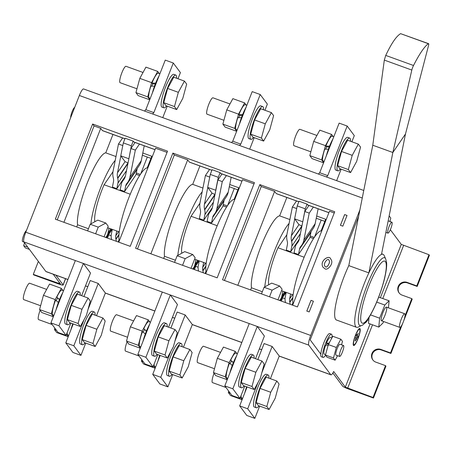 <?xml version="1.0" encoding="UTF-8"?>
<svg xmlns="http://www.w3.org/2000/svg" width="452" height="452" viewBox="0 0 452 452"><rect width="100%" height="100%" fill="white"/><g stroke="black" fill="none" stroke-linecap="round" stroke-linejoin="round"><path stroke-width="0.68" d="M383.612 321.53L383.098 322.841L378.793 327.09L368.493 323.355L369.064 317.361M378.793 327.09L379.635 318.185L370.538 314.886M379.635 318.185L384.793 305.027L389.104 300.778L378.714 297.133M389.104 300.778L388.432 307.84M384.793 305.027L376.725 302.106M381.318 320.637A7.255 1.435 -70.1 0 1 382.759 313.004A7.255 1.435 -70.1 0 1 386.42 307.111A7.255 1.435 -70.1 0 1 385.296 314.422A7.255 1.435 -70.1 0 1 381.477 320.756A7.255 1.435 -70.1 0 1 381.318 320.637M364.719 323.112A15.238 3.017 109.9 0 0 367.832 319.83M401.252 319.208A7.255 1.435 109.9 0 0 399.8 327.395A7.255 1.435 109.9 0 0 403.291 321.943A7.255 1.435 109.9 0 0 404.743 313.75A7.255 1.435 109.9 0 0 401.252 319.208M316.908 135.476L299.908 129.317A8.707 1.723 109.9 0 0 295.32 136.916A8.707 1.723 109.9 0 0 293.975 145.691L310.863 151.81M350.503 141.273A17.419 3.446 109.9 0 0 349.69 138.092A17.419 3.446 109.9 0 0 340.514 153.296A17.419 3.446 109.9 0 0 337.825 170.845A17.419 3.446 109.9 0 0 340.486 168.918M358.329 144.109L347.628 140.233L341.52 151.465L337.65 165.698L339.881 168.703L350.582 172.579L356.69 161.347L360.566 147.115L358.329 144.109L352.221 155.341L348.351 169.579L350.582 172.579M349.69 138.092L347.684 137.363A17.419 3.446 109.9 0 0 338.508 152.567A17.419 3.446 109.9 0 0 335.813 170.116L337.825 170.845M352.221 155.341L341.52 151.465M348.351 169.579L337.65 165.698M333.197 136.594L331.576 134.413L319.807 130.148L313.699 141.38L309.829 155.618L312.061 158.624L323.592 162.799M309.829 155.618L321.598 159.884L323.655 162.647M313.699 141.38L325.468 145.646L321.598 159.884M331.576 134.413L325.468 145.646M329.548 146.132L325.864 146.126L326.474 146.945L329.22 146.951M325.864 146.126A13.21 2.616 -70.1 0 1 332.203 136.233L333.779 136.803M324.135 161.409L323.203 161.07A13.21 2.616 -70.1 0 1 324.745 149.194L328.401 149.137M326.508 146.945A8.707 1.723 109.9 0 0 325.7 149.177M333.034 138.713A17.419 3.446 109.9 0 0 326.276 155.951M229.966 103.971L212.965 97.813A8.707 1.723 109.9 0 0 208.378 105.412A8.707 1.723 109.9 0 0 207.027 114.186L223.921 120.305M263.556 109.768A17.419 3.446 109.9 0 0 262.748 106.587A17.419 3.446 109.9 0 0 253.572 121.786A17.419 3.446 109.9 0 0 250.877 139.335A17.419 3.446 109.9 0 0 253.538 137.414M271.386 112.605L260.685 108.729L254.578 119.961L250.707 134.193L252.939 137.199L263.64 141.075L269.748 129.843L273.618 115.61L271.386 112.605L265.279 123.837L261.403 138.069L263.64 141.075M262.748 106.587L260.742 105.858A17.419 3.446 109.9 0 0 251.566 121.063A17.419 3.446 109.9 0 0 248.871 138.611L250.877 139.335M265.279 123.837L254.578 119.961M261.403 138.069L250.707 134.193M143.024 72.467L126.018 66.303A8.707 1.723 109.9 0 0 121.435 73.908A8.707 1.723 109.9 0 0 120.085 82.682L136.973 88.801M176.613 78.264A17.419 3.446 109.9 0 0 175.8 75.083A17.419 3.446 109.9 0 0 166.63 90.281A17.419 3.446 109.9 0 0 163.935 107.83A17.419 3.446 109.9 0 0 166.596 105.909M184.444 81.1L173.743 77.219L167.635 88.451L163.76 102.689L165.997 105.695L176.698 109.57L182.806 98.338L186.676 84.1L184.444 81.1L178.337 92.332L174.461 106.565L176.698 109.57M175.8 75.083L173.794 74.354A17.419 3.446 109.9 0 0 164.624 89.558A17.419 3.446 109.9 0 0 161.929 107.107L163.935 107.83M178.337 92.332L167.635 88.451M174.461 106.565L163.76 102.689M246.255 105.09L244.634 102.909L232.865 98.643L226.757 109.876L222.881 124.114L225.119 127.114L236.65 131.295M222.881 124.114L234.656 128.379L236.707 131.142M226.757 109.876L238.526 114.141L234.656 128.379M244.634 102.909L238.526 114.141M242.605 114.622L238.922 114.622L239.532 115.441L242.278 115.446M238.922 114.622A13.21 2.616 -70.1 0 1 245.261 104.728L246.837 105.299M237.193 129.899L236.26 129.566A13.21 2.616 -70.1 0 1 237.803 117.689L241.458 117.633M239.566 115.441A8.707 1.723 109.9 0 0 238.752 117.673M246.086 107.209A17.419 3.446 109.9 0 0 239.334 124.441M159.313 73.586L157.691 71.405L145.923 67.139L139.815 78.371L135.939 92.609L138.171 95.609L149.702 99.79M135.939 92.609L147.708 96.875L149.765 99.638M139.815 78.371L151.584 82.637L147.708 96.875M157.691 71.405L151.584 82.637M155.657 83.117L151.979 83.117L152.59 83.936L155.335 83.942M151.979 83.117A13.21 2.616 -70.1 0 1 158.319 73.224L159.889 73.795M150.25 98.395L149.318 98.056A13.21 2.616 -70.1 0 1 150.861 86.185L154.516 86.129M152.618 83.936A8.707 1.723 109.9 0 0 151.81 86.168M159.144 75.704A17.419 3.446 109.9 0 0 152.392 92.937M40.612 305.733L23.719 299.614A8.707 1.723 -70.1 0 1 25.069 290.839A8.707 1.723 -70.1 0 1 29.657 283.234L46.658 289.399M70.229 322.841A17.419 3.446 -70.1 0 1 67.568 324.762A17.419 3.446 -70.1 0 1 70.263 307.213A17.419 3.446 -70.1 0 1 79.439 292.015A17.419 3.446 -70.1 0 1 80.247 295.196M80.332 326.502L69.631 322.626L67.393 319.62L71.269 305.382L77.377 294.15L88.078 298.032L90.31 301.032L86.439 315.27L80.332 326.502L78.094 323.496L81.97 309.264L88.078 298.032M67.568 324.762L65.563 324.039A17.419 3.446 -70.1 0 1 68.258 306.49A17.419 3.446 -70.1 0 1 77.428 291.286L79.439 292.015M78.094 323.496L67.393 319.62M81.97 309.264L71.269 305.382M53.342 316.722L41.81 312.541L39.573 309.541L43.448 295.303L49.556 284.071L61.325 288.336L62.947 290.517M43.448 295.303L55.217 299.569L61.325 288.336M39.573 309.541L51.347 313.807L55.217 299.569M53.398 316.569L51.347 313.807M63.529 290.726L61.952 290.156A13.21 2.616 109.9 0 0 56.816 297.196L59.432 299.71M58.364 302.473L55.585 300.117A13.21 2.616 109.9 0 0 52.952 314.987L53.884 315.327M56.308 300.727A8.707 1.723 -70.1 0 1 57.477 298.077M56.025 309.869A17.419 3.446 -70.1 0 1 62.777 292.636M56.816 297.196L59.528 299.478M140.284 348.226L128.752 344.045L126.515 341.045L130.391 326.807L136.498 315.575L148.267 319.841L149.889 322.022M130.391 326.807L142.16 331.073L148.267 319.841M126.515 341.045L138.289 345.311L142.16 331.073M140.34 348.074L138.289 345.311M150.471 322.231L148.894 321.66A13.21 2.616 109.9 0 0 143.759 328.7L146.375 331.214M145.307 333.983L142.527 331.621A13.21 2.616 109.9 0 0 139.894 346.498L140.826 346.831M143.25 332.231A8.707 1.723 -70.1 0 1 144.425 329.581M142.968 341.373A17.419 3.446 -70.1 0 1 149.725 324.14M143.759 328.7L146.471 330.983M127.554 337.237L110.667 331.118A8.707 1.723 -70.1 0 1 112.011 322.344A8.707 1.723 -70.1 0 1 116.599 314.745L133.6 320.903M157.172 354.345A17.419 3.446 -70.1 0 1 154.511 356.266A17.419 3.446 -70.1 0 1 157.206 338.717A17.419 3.446 -70.1 0 1 166.381 323.519A17.419 3.446 -70.1 0 1 167.195 326.7M167.274 358.007L156.573 354.131L154.341 351.125L158.211 336.893L164.319 325.66L175.02 329.536L177.257 332.542L173.382 346.774L167.274 358.007L165.042 355.001L168.912 340.768L175.02 329.536M154.511 356.266L152.505 355.543A17.419 3.446 -70.1 0 1 155.2 337.994A17.419 3.446 -70.1 0 1 164.375 322.79L166.381 323.519M165.042 355.001L154.341 351.125M168.912 340.768L158.211 336.893M227.226 379.731L215.694 375.555L213.463 372.55L217.333 358.312L223.441 347.079L235.215 351.345L236.831 353.526M217.333 358.312L229.107 362.577L235.215 351.345M213.463 372.55L225.232 376.815L229.107 362.577M227.288 379.578L225.232 376.815M237.413 353.735L235.837 353.165A13.21 2.616 109.9 0 0 230.701 360.204L233.317 362.719M232.249 365.487L229.475 363.125A13.21 2.616 109.9 0 0 226.842 378.002L227.774 378.341M230.198 363.741A8.707 1.723 -70.1 0 1 231.367 361.086M229.91 372.883A17.419 3.446 -70.1 0 1 236.667 355.645M230.701 360.204L233.413 362.487M214.497 368.742L197.609 362.623A8.707 1.723 -70.1 0 1 198.953 353.848A8.707 1.723 -70.1 0 1 203.541 346.249L220.548 352.407M244.12 385.85A17.419 3.446 -70.1 0 1 241.458 387.776A17.419 3.446 -70.1 0 1 244.148 370.228A17.419 3.446 -70.1 0 1 253.323 355.023A17.419 3.446 -70.1 0 1 254.137 358.204M254.216 389.511L243.515 385.635L241.283 382.629L245.153 368.397L251.261 357.165L261.962 361.041L264.2 364.046L260.324 378.279L254.216 389.511L251.984 386.511L255.855 372.273L261.962 361.041M241.458 387.776L239.453 387.048A17.419 3.446 -70.1 0 1 242.142 369.499A17.419 3.446 -70.1 0 1 251.318 354.295L253.323 355.023M251.984 386.511L241.283 382.629M255.855 372.273L245.153 368.397M214.022 373.301A8.707 1.723 109.9 0 0 212.474 382.612L226.028 387.522M269.002 378.194A17.419 3.446 109.9 0 0 268.189 375.013A17.419 3.446 109.9 0 0 259.815 388.104A17.419 3.446 109.9 0 0 256.324 407.766A17.419 3.446 109.9 0 0 258.985 405.845M276.833 381.03L266.132 377.154L260.024 388.387L256.148 402.625L258.386 405.625L269.087 409.506L275.195 398.274L279.065 384.036L276.833 381.03L270.725 392.263L266.849 406.501L269.087 409.506M268.189 375.013L266.183 374.29A17.419 3.446 109.9 0 0 257.809 387.375A17.419 3.446 109.9 0 0 254.318 407.037L256.324 407.766M266.849 406.501L256.148 402.625M270.725 392.263L260.024 388.387M228.712 391.133L228.328 392.539L230.56 395.545L242.091 399.721M240.419 397.235L242.153 399.568M228.328 392.539L230.283 393.251M242.639 398.331L241.707 397.992A13.21 2.616 -70.1 0 1 241.097 395.506M246.651 386.771A17.419 3.446 109.9 0 0 244.781 392.873M141.77 359.628L141.386 361.035L143.617 364.041L155.149 368.216M153.471 365.73L155.211 368.064M141.386 361.035L143.34 361.747M155.697 366.826L154.765 366.487A13.21 2.616 -70.1 0 1 154.149 364.001M159.709 355.266A17.419 3.446 109.9 0 0 157.833 361.368M127.074 341.797A8.707 1.723 109.9 0 0 125.532 351.108L139.08 356.018M182.06 346.69A17.419 3.446 109.9 0 0 181.246 343.509A17.419 3.446 109.9 0 0 172.867 356.6A17.419 3.446 109.9 0 0 169.381 376.262A17.419 3.446 109.9 0 0 172.042 374.341M189.885 349.526L179.184 345.65L173.082 356.882L169.206 371.115L171.438 374.12L182.139 377.996L188.247 366.77L192.123 352.532L189.885 349.526L183.778 360.758L179.907 374.996L182.139 377.996M181.246 343.509L179.241 342.786A17.419 3.446 109.9 0 0 170.862 355.871A17.419 3.446 109.9 0 0 167.376 375.533L169.381 376.262M179.907 374.996L169.206 371.115M183.778 360.758L173.082 356.882M54.822 328.124L54.443 329.531L56.675 332.536L68.207 336.712M66.529 334.226L68.269 336.559M54.443 329.531L56.398 330.237M68.749 335.322L67.817 334.983A13.21 2.616 -70.1 0 1 67.207 332.497M72.766 323.762A17.419 3.446 109.9 0 0 70.891 329.864M40.132 310.292A8.707 1.723 109.9 0 0 38.589 319.604L52.138 324.513M95.118 315.185A17.419 3.446 109.9 0 0 94.304 312.004A17.419 3.446 109.9 0 0 85.925 325.095A17.419 3.446 109.9 0 0 82.439 344.757A17.419 3.446 109.9 0 0 85.095 342.836M102.943 318.022L92.242 314.146L86.134 325.378L82.264 339.61L84.496 342.616L95.197 346.492L101.304 335.26L105.18 321.027L102.943 318.022L96.835 329.254L92.965 343.492L95.197 346.492M94.304 312.004L92.298 311.281A17.419 3.446 109.9 0 0 83.919 324.366A17.419 3.446 109.9 0 0 80.428 344.028L82.439 344.757M92.965 343.492L82.264 339.61M96.835 329.254L86.134 325.378M390.003 221.045L390.494 221.712M70.896 323.084L66.077 335.373L58.054 332.469L50.923 322.881L75.348 260.555L23.854 241.893A8.707 1.723 -70.1 0 1 25.781 232.209L310.693 335.446L359.899 209.886M310.693 335.446A8.707 1.723 109.9 0 0 308.761 345.13L330.757 374.708A8.707 1.723 109.9 0 0 330.943 374.855A8.707 1.723 109.9 0 0 333.7 371.516L345.322 387.132L370.092 323.937M331.909 337.932A12.34 2.441 109.9 0 0 331.48 334.209L329.74 333.576A12.34 2.441 109.9 0 0 324.632 340.848A12.34 2.441 109.9 0 0 320.784 354.136L310.191 339.893L358.611 216.344L310.191 339.898L320.779 354.142A12.34 2.441 109.9 0 0 321.332 356.775L323.073 357.408A12.34 2.441 109.9 0 0 325.553 355.193M360.012 328.627A9.074 1.797 109.9 0 0 359.82 328.48A9.074 1.797 109.9 0 0 355.04 336.395A9.074 1.797 109.9 0 0 353.639 345.537A9.074 1.797 109.9 0 0 358.21 338.169A9.074 1.797 109.9 0 0 360.012 328.627M380.403 297.625L401.269 244.385L390.347 229.701M55.895 275.189L63.088 284.862A5.079 0.644 21.4 0 1 63.139 285.02A5.079 0.644 21.4 0 1 59.122 284.127L33.708 274.918L33.301 274.37L60.438 283.963L53.217 274.217M67.907 279.539L46.031 271.612A8.707 1.723 -70.1 0 1 45.85 271.471L67.936 279.472M23.854 241.893L45.85 271.471M362.267 197.999L79.366 95.491L25.781 232.209M79.366 95.491A8.707 1.723 -70.1 0 1 83.552 88.942L363.764 190.484M355.984 337.181L356.854 338.339L356.419 339.492L355.554 338.333L356.001 337.192L356.848 338.339L356.419 339.492M359.713 329.389A8.249 1.633 109.9 0 0 359.538 329.254A8.249 1.633 109.9 0 0 355.193 336.452A8.249 1.633 109.9 0 0 353.916 344.757A8.249 1.633 109.9 0 0 358.074 338.062A8.249 1.633 109.9 0 0 359.713 329.389M355.543 339.486L355.82 339.859L355.385 341.011L355.097 340.627L355.532 339.475L355.814 339.853L355.385 341.006M358.204 333.186L357.413 335.599L358.097 336.525L357.662 337.678L356.103 335.582L356.538 334.429L357.238 335.367L358.204 333.186L357.413 335.599M38.375 261.42L33.301 274.37M402.907 322.886L390.923 353.464L390.517 352.916L380.816 349.402A6.893 6.701 -36.6 0 0 372.793 359.882A6.893 6.701 -36.6 0 0 375.827 362.131L385.522 365.645L373.047 397.483L345.322 387.132M390.923 353.464L381.222 349.95A6.893 6.701 -36.6 0 0 373.002 360.148M332.87 373.013L342.65 386.166A5.079 0.644 -158.6 0 0 348.04 388.822L373.454 398.031L385.935 366.193L385.522 365.645M399.263 293.128A6.893 6.701 143.4 0 1 407.489 282.929L407.082 282.381A6.893 6.701 143.4 0 0 399.054 292.862A6.893 6.701 143.4 0 0 402.094 295.116L411.789 298.625L404.992 315.971M403.653 320.971L412.196 299.173L411.789 298.625M401.269 244.385L428.993 254.73L429.4 255.278L417.185 286.444L416.778 285.896L407.082 282.381M417.185 286.444L407.489 282.929M373.454 398.031L373.047 397.483M428.993 254.73L416.778 285.896M400.749 326.796L390.517 352.916M268.759 284.72A29.973 5.932 -70.1 0 1 277.969 247.752L286.862 234.741M304.139 257.233L277.969 247.752M309.936 237.277L313.518 238.571M296.681 208.57L292.376 207.01L286.963 234.159A20.752 16.131 -145.6 0 0 287.195 241.012L287.286 241.385A9.724 7.56 34.4 0 1 287.393 244.594L286.302 250.092L290.715 251.691L299.303 239.125M298.473 254.499L299.569 249.007A9.724 7.56 34.4 0 1 300.501 246.764A9.724 7.56 34.4 0 1 300.857 246.3L301.072 246.041A20.752 16.131 -145.6 0 0 301.823 245.046A20.752 16.131 -145.6 0 0 303.817 240.266L309.23 213.118L304.812 211.513L299.405 238.667A15.967 12.407 34.4 0 1 297.874 242.345A15.967 12.407 34.4 0 1 297.292 243.108L297.071 243.368A14.515 11.277 -145.6 0 0 296.546 244.063A14.515 11.277 -145.6 0 0 295.156 247.402L294.06 252.9L298.473 254.499L309.812 237.91L310.908 232.413A9.724 7.56 34.4 0 1 311.264 231.238M298.97 224.65L294.727 218.949L291.376 235.758L298.97 224.65L301.936 225.972M292.376 207.01L296.506 200.965M290.715 251.691L291.811 246.193A14.515 11.277 -145.6 0 0 291.647 241.402L291.557 241.029A15.967 12.407 34.4 0 1 291.376 235.758M304.812 211.513L308.942 205.474M309.23 213.118L313.36 207.072M301.823 245.046L313.168 228.458A20.752 16.131 -145.6 0 0 315.157 223.678L318.123 208.796M264.799 286.867A39.912 7.899 -70.1 0 1 289.105 223.412M289.873 219.559L279.647 215.853A39.912 7.899 109.9 0 0 261.171 245.939A39.912 7.899 109.9 0 0 251.448 287.8L262.329 291.738M321.688 231.085L321.112 230.876A39.912 7.899 109.9 0 0 302.637 260.962A39.912 7.899 109.9 0 0 292.913 302.823L293.495 303.032M282.845 291.173L281.884 295.992A14.515 11.277 34.4 0 1 280.494 299.337A14.515 11.277 34.4 0 1 279.969 300.032L279.748 300.292A15.967 12.407 -145.6 0 0 279.613 300.461M285.048 298.732L282.636 297.862L281.364 301.094M290.608 293.986L289.647 298.806A9.724 7.56 -145.6 0 0 289.755 302.015L289.845 302.388A20.752 16.131 34.4 0 1 290.207 304.298M285.54 302.608A15.967 12.407 -145.6 0 0 285.483 302.371L285.393 301.998A14.515 11.277 34.4 0 1 285.229 297.207L286.189 292.382M222.994 205.767L226.576 207.067M181.817 253.216A29.973 5.932 -70.1 0 1 191.026 216.248L199.92 203.236M217.197 225.729L191.026 216.248M209.739 177.065L205.428 175.506L200.021 202.654A20.752 16.131 -145.6 0 0 200.253 209.508L200.343 209.881A9.724 7.56 34.4 0 1 200.451 213.09L199.355 218.587L203.773 220.186L212.361 207.621M211.53 222.994L212.626 217.497A9.724 7.56 34.4 0 1 213.559 215.259A9.724 7.56 34.4 0 1 213.909 214.796L214.129 214.536A20.752 16.131 -145.6 0 0 214.881 213.542A20.752 16.131 -145.6 0 0 216.875 208.762L222.282 181.608L217.87 180.009L212.463 207.163A15.967 12.407 34.4 0 1 210.926 210.841A15.967 12.407 34.4 0 1 210.349 211.604L210.129 211.864A14.515 11.277 -145.6 0 0 209.604 212.559A14.515 11.277 -145.6 0 0 208.208 215.898L207.112 221.395L211.53 222.994L222.87 206.406L223.966 200.908A9.724 7.56 34.4 0 1 224.322 199.733M212.028 193.145L207.784 187.444L204.434 204.253L212.028 193.145L214.988 194.467M205.428 175.506L209.564 169.46M203.773 220.186L204.863 214.689A14.515 11.277 -145.6 0 0 204.705 209.897L204.615 209.525A15.967 12.407 34.4 0 1 204.434 204.253M217.87 180.009L222 173.969M222.282 181.608L226.412 175.568M214.881 213.542L226.22 196.953A20.752 16.131 -145.6 0 0 228.215 192.168L231.181 177.291M175.387 260.233L164.505 256.29L163.664 258.442M177.856 255.363A39.912 7.899 -70.1 0 1 202.163 191.908M199.908 165.963L192.699 184.348L202.931 188.055M192.699 184.348A39.912 7.899 109.9 0 0 174.223 214.434A39.912 7.899 109.9 0 0 164.505 256.29M206.547 271.528L205.971 271.319A39.912 7.899 109.9 0 1 215.689 229.458A39.912 7.899 109.9 0 1 234.164 199.372L234.746 199.581M195.902 259.668L194.942 264.488A14.515 11.277 34.4 0 1 193.552 267.833A14.515 11.277 34.4 0 1 193.021 268.528L192.806 268.787A15.967 12.407 -145.6 0 0 192.665 268.951M198.106 267.228L195.693 266.352L194.422 269.59M203.66 262.476L202.699 267.301A9.724 7.56 -145.6 0 0 202.807 270.511L202.903 270.884A20.752 16.131 34.4 0 1 203.264 272.793M198.597 271.104A15.967 12.407 -145.6 0 0 198.541 270.867L198.451 270.494A14.515 11.277 34.4 0 1 198.287 265.703L199.247 260.877M122.797 145.561L118.486 143.996L113.079 171.15A20.752 16.131 -145.6 0 0 113.305 178.003L113.401 178.376A9.724 7.56 34.4 0 1 113.508 181.585L112.412 187.077L116.825 188.682L125.413 176.116M124.582 191.49L125.679 185.992A9.724 7.56 34.4 0 1 126.616 183.755A9.724 7.56 34.4 0 1 126.967 183.292L127.187 183.032A20.752 16.131 -145.6 0 0 127.939 182.037A20.752 16.131 -145.6 0 0 129.933 177.257L135.34 150.104L130.927 148.505L125.515 175.658A15.967 12.407 34.4 0 1 123.984 179.337A15.967 12.407 34.4 0 1 123.407 180.099L123.187 180.359A14.515 11.277 -145.6 0 0 122.661 181.054A14.515 11.277 -145.6 0 0 121.266 184.393L120.17 189.891L124.582 191.49L135.928 174.901L137.018 169.404A9.724 7.56 34.4 0 1 137.374 168.229M130.255 194.224L104.084 184.744L112.972 171.732M136.052 174.263L139.634 175.562M125.085 161.641L120.842 155.94L117.492 172.749L125.085 161.641L128.046 162.963M118.486 143.996L122.616 137.956M116.825 188.682L117.921 183.184A14.515 11.277 -145.6 0 0 117.763 178.393L117.667 178.02A15.967 12.407 34.4 0 1 117.492 172.749M130.927 148.505L135.058 142.465M135.34 150.104L139.47 144.064M127.939 182.037L139.278 165.443A20.752 16.131 -145.6 0 0 141.273 160.663L144.233 145.787M94.875 221.712A29.973 5.932 -70.1 0 1 104.084 184.744M119.605 240.023L119.029 239.814A39.912 7.899 109.9 0 1 128.747 197.953A39.912 7.899 109.9 0 1 147.222 167.867L147.798 168.076M88.445 228.729L77.563 224.785L76.721 226.938M90.914 223.859A39.912 7.899 -70.1 0 1 115.22 160.403M112.96 134.453L105.757 152.844L115.989 156.55M105.757 152.844A39.912 7.899 109.9 0 0 87.281 182.924A39.912 7.899 109.9 0 0 77.563 224.785M108.96 228.164L108 232.983A14.515 11.277 34.4 0 1 106.604 236.328A14.515 11.277 34.4 0 1 106.079 237.023L105.858 237.283A15.967 12.407 -145.6 0 0 105.723 237.447M111.164 235.724L108.746 234.848L107.48 238.085M116.718 230.972L115.757 235.797A9.724 7.56 -145.6 0 0 115.865 239.006L115.955 239.379A20.752 16.131 34.4 0 1 116.322 241.289M111.655 239.6A15.967 12.407 -145.6 0 0 111.599 239.362L111.503 238.989A14.515 11.277 34.4 0 1 111.345 234.198L112.305 229.373M84.061 319.637L73.817 345.78L80.948 355.368L85.761 343.074M96.496 315.688L105.372 293.037L154.878 310.976M80.948 355.368L72.919 352.458L65.794 342.876L73.218 323.926M87.942 309.733L98.242 283.455L90.219 280.545L83.953 296.535M73.817 345.78L65.794 342.876M98.242 283.455L105.372 293.037M105.825 223.034L98.231 227.147L90.202 224.243L97.796 220.124L105.825 223.034L108.22 226.254L104.067 236.848M87.603 230.882L90.202 224.243M95.626 233.791L98.231 227.147M66.077 335.373L58.952 325.79L83.377 263.459L90.502 273.048L81.631 295.693M58.952 325.79L50.923 322.881M157.838 354.588L153.025 366.883L144.996 363.973L137.866 354.385L162.296 292.06L75.348 260.555M192.767 254.538L185.173 258.651L177.144 255.747L184.744 251.628L192.767 254.538L195.162 257.759L191.01 268.352M174.545 262.386L177.144 255.747M182.568 265.296L185.173 258.651M153.025 366.883L145.894 357.295L170.319 294.97L177.45 304.552L168.573 327.197M145.894 357.295L137.866 354.385M244.781 386.093L239.967 398.387L231.938 395.477L224.813 385.889L249.238 323.564L162.296 292.06M171.003 351.147L160.759 377.284L167.89 386.872L172.704 374.578M183.439 347.192L192.315 324.542L241.826 342.486M167.89 386.872L159.861 383.963L152.736 374.38L160.161 355.43M174.89 341.237L185.184 314.959L177.161 312.049L170.896 328.039M160.759 377.284L152.736 374.38M185.184 314.959L192.315 324.542M257.951 382.652L247.702 408.794L254.832 418.377L259.651 406.082M270.381 378.697L279.257 356.046L330.757 374.708M254.832 418.377L246.809 415.467L239.679 405.885L247.103 386.935M261.832 372.742L272.132 346.464L264.104 343.554L257.838 359.543M247.702 408.794L239.679 405.885M272.132 346.464L279.257 356.046M279.709 286.043L272.115 290.161L264.092 287.252L271.686 283.133L279.709 286.043L282.104 289.269L277.957 299.857M261.488 293.89L264.092 287.252M269.516 296.8L272.115 290.161M239.967 398.387L232.837 388.799L257.261 326.474L264.392 336.056L255.516 358.702M232.837 388.799L224.813 385.889M308.761 345.13L249.238 323.564M140.374 174.432L136.312 172.958M147.318 157.042L140.679 173.98M128.775 158.725L120.752 155.816L123.323 142.9L125.164 138.21L133.187 141.12L131.351 145.81L128.865 158.844M123.323 142.9L131.351 145.81M155.008 149.691L133.95 142.064A7.255 1.435 -70.1 0 1 133.798 141.939L155.03 149.635M133.187 141.12L133.798 141.939M177.992 78.761L180.41 72.602L173.28 63.014L153.844 112.61L145.821 109.7L144.561 111.051M153.844 112.61L152.584 113.96M173.28 63.014L165.257 60.11L145.821 109.7M167.263 106.152L162.754 117.644M314.259 237.441L310.196 235.967M321.202 220.051L314.564 236.989M302.665 221.734L294.636 218.824L297.213 205.914L299.049 201.219L307.077 204.129L305.236 208.818L302.755 221.859M297.213 205.914L305.236 208.818M328.892 212.7L307.84 205.072A7.255 1.435 -70.1 0 1 307.688 204.948L328.915 212.643M307.077 204.129L307.688 204.948M351.882 141.77L354.295 135.611L347.17 126.029L327.734 175.619L319.705 172.715L318.445 174.06M327.734 175.619L326.474 176.969M347.17 126.029L339.141 123.119L319.705 172.715M341.147 169.161L336.644 180.653M227.316 205.937L223.254 204.462M234.26 188.546L227.622 205.485M207.694 187.32L210.265 174.41L212.107 169.715L220.13 172.624L218.293 177.314L215.717 190.23L207.784 187.444M210.265 174.41L218.293 177.314M264.94 110.265L267.352 104.107L260.222 94.525L240.786 144.115L232.763 141.21L231.503 142.555M240.786 144.115L239.526 145.465M260.222 94.525L252.199 91.615L232.763 141.21M254.205 137.657L249.702 149.149M130.232 246.329L167.528 151.16L92.62 124.017L55.325 219.186L130.232 246.329M167.048 152.386L155.578 148.233L118.763 242.176M124.933 138.792L102.519 130.673A7.255 1.435 -70.1 0 1 102.367 130.549L100.734 128.362L94.05 125.938L57.234 219.875M100.734 128.362L63.918 222.299M94.05 125.938L92.62 124.017M297.433 306.914L334.729 211.751L259.821 184.608L222.525 279.771L297.433 306.914M334.248 212.977L329.463 211.242L292.647 305.185M237.808 285.308L274.624 191.371L261.245 186.523L224.435 280.466M261.245 186.523L259.821 184.608M217.175 277.833L254.47 182.664L172.879 153.098L135.583 248.267L217.175 277.833M253.99 183.891L242.521 179.738L205.705 273.68M150.866 253.804L187.682 159.867L174.302 155.019L137.487 248.962M174.302 155.019L172.879 153.098M324.813 268.618C326.999 271.369 334.582 263.267 330.785 259.233C329.717 254.131 319.005 260.804 323.039 267.285L324.813 268.618M306.801 311.078L309.208 311.948L313.411 301.224L311.004 300.354L306.801 311.078M342.825 226.164L347.029 215.44L344.622 214.57L340.418 225.294L342.825 226.164M298.823 201.801L276.409 193.682A7.255 1.435 -70.1 0 1 276.251 193.558L274.624 191.371M220.13 172.624L220.74 173.444L241.973 181.139M211.875 170.297L189.461 162.178A7.255 1.435 -70.1 0 1 189.309 162.053L187.682 159.867M241.95 181.195L220.898 173.568A7.255 1.435 -70.1 0 1 220.74 173.444M292.913 302.823L292.071 304.976M316.682 216.016L325.66 219.265L321.112 230.876M316.236 218.254L324.835 221.367M142.352 155.245L150.951 158.358M142.798 153.002L151.776 156.256L147.222 167.867M118.187 241.961L119.029 239.814M229.294 186.749L237.893 189.863M229.74 184.506L238.718 187.761L234.164 199.372M205.129 273.471L205.971 271.319M251.448 287.8L250.606 289.947M286.85 197.467L279.647 215.853M353.633 345.531A9.074 1.797 109.9 0 0 358.204 338.158A9.074 1.797 109.9 0 0 360.001 328.627A9.074 1.797 109.9 0 0 359.815 328.474M359.532 329.248L359.538 329.254A8.249 1.633 109.9 0 0 359.532 329.248A8.249 1.633 109.9 0 0 355.187 336.446A8.249 1.633 109.9 0 0 353.91 344.757A8.249 1.633 109.9 0 0 353.916 344.757L353.916 344.757M357.402 335.599L358.091 336.52L357.662 337.672M357.238 335.367L356.532 334.429M74.716 107.344A5.808 1.147 109.9 0 0 72.088 111.712A5.808 1.147 109.9 0 0 70.665 117.689M24.493 242.752L23.69 245.707L25.335 247.916L29.442 249.408M23.69 245.707L27.792 247.193M26.391 230.661A5.808 1.147 109.9 0 0 23.764 235.023A5.808 1.147 109.9 0 0 22.6 241.577L23.996 242.086M341.554 344.803L342.475 341.407L340.831 339.192L336.328 347.469L333.474 357.961L335.124 360.176L337.554 355.707M343.565 345.537L339.955 344.226A5.808 1.147 109.9 0 0 336.898 349.294A5.808 1.147 109.9 0 0 336 355.142L339.61 356.453A5.808 1.147 109.9 0 0 342.401 352.091A5.808 1.147 109.9 0 0 343.565 345.537A5.808 1.147 109.9 0 0 340.509 350.599A5.808 1.147 109.9 0 0 339.61 356.453M340.831 339.192L332.802 336.288L328.305 344.565L325.451 355.052L327.095 357.266L335.124 360.176M336.328 347.469L328.305 344.565M333.474 357.961L325.451 355.052M331.48 334.209A12.34 2.441 109.9 0 0 326.372 341.475A12.34 2.441 109.9 0 0 322.519 354.763A12.34 2.441 109.9 0 0 323.073 357.408M328.7 345.13L325.649 345.147A8.854 1.751 109.9 0 0 324.259 354.131L325.57 354.605M331.847 338.045L330.293 337.48A8.854 1.751 109.9 0 0 326.434 343.153L326.847 343.706A5.949 1.175 109.9 0 0 326.429 344.707A5.949 1.175 109.9 0 0 326.265 345.142M326.847 343.706L328.757 343.729M329.519 343.181L326.434 343.153M385.872 232.407L387.935 233.136A5.808 1.147 109.9 0 0 390.731 228.774A5.808 1.147 109.9 0 0 391.895 222.22A5.808 1.147 109.9 0 0 388.833 227.288A5.808 1.147 109.9 0 0 387.935 233.136M389.878 221.491L390.805 218.09L389.161 215.886M391.895 222.22L388.279 220.909A5.808 1.147 109.9 0 0 388.161 220.898M347.023 215.457L344.639 214.593L340.446 225.299M313.4 301.241L311.021 300.382L306.829 311.083M330.796 259.245C329.723 254.182 319.044 260.81 323.05 267.296M325.57 266.77C326.655 268.556 330.983 262.126 328.949 260.301L328.932 260.273C328.508 257.205 322.722 263.245 324.898 266.245L325.57 266.77M324.92 266.273L325.547 266.742C326.638 268.528 330.96 262.098 328.932 260.273M372.781 145.228L392.844 152.493L405.472 134.018L428.507 45.641A4.356 0.768 111.6 0 0 428.609 43.68L400.613 33.657C396.387 36.126 391.426 43.386 385.737 55.421L384.319 60.093L372.781 145.228L348.791 265.612A38.827 7.684 109.9 0 0 336.474 320.022L356.538 327.293A38.827 7.684 109.9 0 0 358.233 327.084L361.583 325.474A36.115 7.147 -70.1 0 1 359.425 310.756A36.115 7.147 -70.1 0 1 371.465 275.059A36.115 7.147 -70.1 0 1 385.381 258.358A36.115 7.147 -70.1 0 1 385.697 258.917L384.16 255.533A38.827 7.684 109.9 0 0 382.991 254.29A38.827 7.684 109.9 0 0 381.488 254.408A38.827 7.684 -70.1 0 0 368.86 272.884A38.827 7.684 109.9 0 0 356.538 327.293M348.791 265.612L368.86 272.884L392.844 152.493L411.817 70.06A4.356 0.768 -68.4 0 1 413.523 65.489A50.799 8.938 -68.4 0 1 428.4 43.725A4.356 0.768 111.6 0 1 428.609 43.68M405.472 134.018L381.488 254.408M384.319 60.093L411.817 70.06M59.218 282.285L58.715 283.579M65.517 278.675L63.088 284.862M381.222 349.95L380.816 349.402M403.579 245.521L382.816 298.501M372.504 324.813L347.633 388.274M291.557 241.029L301.863 225.949M297.292 243.108L298.371 241.526M280.37 300.733L286.099 292.348M281.884 295.992L284.72 291.851M289.647 298.806L292.478 294.664M289.755 302.015L292.851 297.478M289.845 302.388L292.811 298.049M291.647 241.402L301.829 226.508M297.071 243.368L298.512 241.266M303.817 240.266L315.157 223.678M299.569 249.007L310.908 232.413M291.811 246.193L300.411 233.605M204.615 209.525L214.92 194.439M210.349 211.604L211.429 210.022M193.428 269.228L199.157 260.844M194.942 264.488L197.773 260.346M202.699 267.301L205.536 263.154M202.807 270.511L205.909 265.974M202.903 270.884L205.869 266.539M204.705 209.897L214.881 195.004M210.129 211.864L211.564 209.762M216.875 208.762L228.215 192.168M212.626 217.497L223.966 200.908M204.863 214.689L213.468 202.1M117.667 178.02L127.978 162.935M123.407 180.099L124.486 178.517M106.48 237.724L112.209 229.339M108 232.983L110.83 228.842M115.757 235.797L118.588 231.65M115.865 239.006L118.966 234.469M115.955 239.379L118.927 235.034M123.187 180.359L124.622 178.257M117.763 178.393L127.939 163.5M129.933 177.257L141.273 160.663M125.679 185.992L137.018 169.404M117.921 183.184L126.526 170.596M172.438 317.338L174.76 318.18M259.38 348.848L261.702 349.69M85.49 285.833L87.812 286.675M276.251 193.558L298.845 201.745M102.367 130.549L124.955 138.736M189.309 162.053L211.898 170.24M400.613 33.657L428.4 43.725M385.737 55.421L413.523 65.489M385.454 261.663A33.007 6.531 109.9 0 0 363.527 301.992A33.007 6.531 109.9 0 0 371.55 312.784A33.007 6.531 109.9 0 0 385.454 261.663M367.499 319.705L368.792 320.174M404.743 313.75L386.42 307.111M399.8 327.395L381.477 320.756M65.613 278.709L63.139 285.02M281.545 290.698L293.122 294.896M309.948 237.238L313.541 238.537M280.494 299.337L285.432 292.111M296.546 244.063L298.642 240.995M223.005 205.728L226.599 207.033M194.603 259.194L206.174 263.392M193.552 267.833L198.49 260.606M209.604 212.559L211.7 209.491M107.655 227.689L119.232 231.887M136.058 174.223L139.657 175.529M106.604 236.328L111.548 229.102M122.661 181.054L124.752 177.986M85.468 285.901L87.79 286.743M105.344 293.105L154.855 311.049M172.41 317.411L174.732 318.253M192.286 324.609L241.797 342.554M259.352 348.916L261.674 349.758M279.234 356.119L330.943 374.855M382.991 254.29L381.612 253.787M385.697 258.917L386.562 262.38C386.81 264.262 386.935 268.737 384.296 279.641C380.578 293.664 375.691 305.931 369.629 316.44C365.781 322.316 363.097 325.327 361.583 325.474"/></g></svg>
